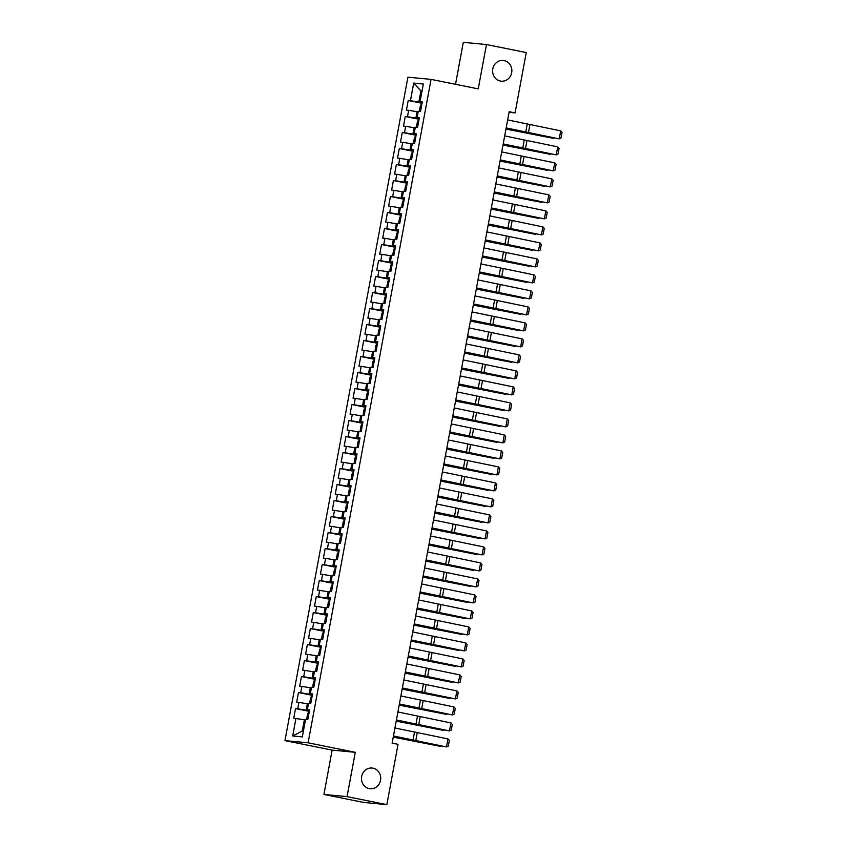 <?xml version="1.0" encoding="UTF-8"?>
<svg xmlns="http://www.w3.org/2000/svg" width="847" height="847" viewBox="0 0 847 847"><rect width="100%" height="100%" fill="white"/><g stroke="black" fill="none" stroke-linecap="round" stroke-linejoin="round"><path stroke-width="1.27" d="M372.976 768.155A10.418 9.613 -84.6 0 1 380.599 779.812A10.418 9.613 -84.6 0 1 370.097 788.779A10.418 9.613 -84.6 0 1 369.186 788.642A10.418 9.613 -84.6 0 1 361.574 776.995A10.418 9.613 -84.6 0 1 372.066 768.028A10.418 9.613 -84.6 0 1 372.976 768.155M504.124 60.561A10.418 9.613 -84.6 0 1 511.747 72.207A10.418 9.613 -84.6 0 1 501.244 81.174A10.418 9.613 -84.6 0 1 500.333 81.037A10.418 9.613 -84.6 0 1 492.71 69.39A10.418 9.613 -84.6 0 1 503.213 60.423A10.418 9.613 -84.6 0 1 504.124 60.561M323.914 794.444L347.058 796.635L355.274 752.316L332.13 750.114L323.914 794.444L363.712 802.448L386.857 804.65L398.037 744.322L392.14 743.137L509.174 111.698L515.071 112.884L526.252 52.556L486.453 44.552L463.298 42.35L455.527 84.298M332.13 750.114L284.963 740.617L407.915 77.183L431.07 79.374L308.107 742.819L284.963 740.617M422.007 91.148L420.906 90.925L413.696 83.101L410.435 100.708L408.212 100.497L406.433 110.089L408.656 110.301L407.471 116.706L405.247 116.494L403.468 126.097L405.692 126.309L404.506 132.704L402.283 132.492L400.504 142.095L402.727 142.307L401.542 148.712L399.318 148.5L397.539 158.103L399.763 158.315L398.577 164.71L396.354 164.498L394.575 174.101L396.788 174.313L395.602 180.718L393.389 180.506L391.61 190.099L393.823 190.31L392.637 196.716L390.414 196.504L388.635 206.107L390.859 206.319L389.673 212.713L387.45 212.502L385.671 222.105L387.894 222.316L386.708 228.722L384.485 228.51L382.706 238.113L384.93 238.325L383.744 244.719L381.521 244.508L379.742 254.111L381.965 254.322L380.779 260.728L378.556 260.516L376.777 270.108L379.001 270.32L377.815 276.725L375.592 276.514L373.813 286.117L376.036 286.328L374.85 292.723L372.627 292.511L370.848 302.114L373.061 302.326L371.875 308.732L369.663 308.52L367.884 318.123L370.097 318.334L368.911 324.729L366.698 324.517L364.909 334.12L367.132 334.332L365.946 340.738L363.723 340.526L361.944 350.118L364.168 350.33L362.982 356.735L360.758 356.523L358.98 366.126L361.203 366.338L360.017 372.733L357.794 372.521L356.015 382.124L358.239 382.336L357.053 388.741L354.829 388.529L353.051 398.132L355.274 398.344L354.088 404.739L351.865 404.527L350.086 414.13L352.31 414.342L351.124 420.747L348.9 420.536L347.122 430.128L349.335 430.34L348.149 436.745L345.936 436.533L344.157 446.136L346.37 446.348L345.184 452.743L342.971 452.531L341.182 462.134L343.406 462.346L342.22 468.751L339.996 468.539L338.218 478.142L340.441 478.354L339.255 484.749L337.032 484.537L335.253 494.14L337.477 494.352L336.291 500.746L334.067 500.545L332.289 510.138L334.512 510.349L333.326 516.755L331.103 516.543L329.324 526.146L331.548 526.358L330.362 532.752L328.138 532.541L326.36 542.144L328.583 542.355L327.397 548.761L325.174 548.549L323.395 558.152L325.619 558.364L324.422 564.758L322.209 564.547L320.431 574.15L322.643 574.361L321.458 580.756L319.245 580.555L317.466 590.147L319.679 590.359L318.493 596.764L316.27 596.553L314.491 606.156L316.714 606.367L315.529 612.762L313.305 612.55L311.527 622.153L313.75 622.365L312.564 628.77L310.341 628.559L308.562 638.162L310.785 638.373L309.6 644.768L307.376 644.556L305.598 654.159L307.821 654.371L306.635 660.766L304.412 660.565L302.633 670.157L304.856 670.369L303.671 676.774L301.447 676.562L299.669 686.165L301.892 686.377L300.706 692.772L298.483 692.56L296.704 702.163L298.917 702.375L297.731 708.78L295.518 708.568L293.74 718.171L304.359 719.802L302.284 731.003L303.395 731.109M413.696 83.101L423.331 84.012L420.07 101.619L422.219 102.222M302.284 731.003L292.691 735.979L302.326 736.89L305.587 719.294L307.81 719.505L309.589 709.902L307.366 709.691L308.552 703.285L310.775 703.497L312.554 693.905L310.341 693.693L311.527 687.288L313.739 687.499L315.518 677.896L313.305 677.685L314.491 671.29L316.714 671.502L318.493 661.899L316.27 661.687L317.456 655.282L319.679 655.493L321.458 645.89L319.234 645.679L320.42 639.284L322.643 639.496L324.422 629.893L322.199 629.681L323.385 623.286L325.608 623.487L327.387 613.895L325.163 613.683L326.349 607.278L328.572 607.49L330.351 597.887L328.128 597.675L329.314 591.28L331.537 591.492L333.316 581.889L331.092 581.677L332.278 575.272L334.501 575.484L336.28 565.881L334.067 565.669L335.253 559.274L337.466 559.486L339.245 549.883L337.032 549.671L338.218 543.276L340.43 543.478L342.22 533.885L339.996 533.674L341.182 527.268L343.406 527.48L345.184 517.877L342.961 517.665L344.147 511.27L346.37 511.482L348.149 501.879L345.925 501.668L347.111 495.262L349.335 495.474L351.113 485.871L348.89 485.659L350.076 479.264L352.299 479.476L354.078 469.873L351.854 469.662L353.04 463.267L355.264 463.468L357.042 453.876L354.819 453.664L356.005 447.258L358.228 447.47L360.007 437.867L357.783 437.655L358.98 431.261L361.193 431.472L362.971 421.87L360.758 421.658L361.944 415.252L364.157 415.464L365.946 405.861L363.723 405.66L364.909 399.255L367.132 399.466L368.911 389.864L366.687 389.652L367.873 383.257L370.097 383.458L371.875 373.866L369.652 373.654L370.838 367.249L373.061 367.46L374.84 357.858L372.616 357.646L373.802 351.251L376.026 351.463L377.804 341.86L375.581 341.648L376.767 335.243L378.99 335.454L380.769 325.851L378.545 325.65L379.731 319.245L381.955 319.457L383.733 309.854L381.51 309.642L382.706 303.247L384.919 303.448L386.698 293.856L384.485 293.644L385.671 287.239L387.884 287.451L389.662 277.848L387.45 277.636L388.635 271.241L390.859 271.453L392.637 261.85L390.414 261.638L391.6 255.233L393.823 255.445L395.602 245.842L393.379 245.641L394.564 239.235L396.788 239.447L398.566 229.844L396.343 229.632L397.529 223.237L399.752 223.449L401.531 213.846L399.308 213.635L400.493 207.229L402.717 207.441L404.495 197.838L402.272 197.626L403.458 191.231L405.681 191.443L407.46 181.84L405.237 181.629L406.422 175.223L408.646 175.435L410.424 165.832L408.212 165.631L409.397 159.225L411.61 159.437L413.389 149.834L411.176 149.623L412.362 143.228L414.585 143.439L416.364 133.837L414.141 133.625L415.326 127.219L417.55 127.431L419.329 117.828L417.105 117.617L418.291 111.222L420.514 111.433L422.293 101.831L420.07 101.619M292.691 735.979L295.952 718.372M309.409 710.866L306.138 710.199L307.323 703.804L308.424 704.026M297.731 708.78L306.138 710.199M298.917 702.375L307.323 703.804M312.384 694.858L309.102 694.201L310.288 687.796L311.389 688.018M300.706 692.772L309.102 694.201M301.892 686.377L310.288 687.796M307.366 709.691L309.515 710.294M315.349 678.86L312.067 678.193L313.252 671.798L314.353 672.02M303.671 676.774L312.067 678.193M304.856 670.369L313.252 671.798M310.341 693.693L312.49 694.286M318.313 662.852L315.031 662.195L316.217 655.79L317.318 656.012M306.635 660.766L315.031 662.195M307.821 654.371L316.217 655.79M313.305 677.685L315.455 678.288M321.278 646.854L317.996 646.197L319.181 639.792L320.282 640.014M309.6 644.768L317.996 646.197M310.785 638.373L319.181 639.792M316.27 661.687L318.419 662.29M324.242 630.856L320.96 630.189L322.146 623.794L323.247 624.017M312.564 628.77L320.96 630.189M313.75 622.365L322.146 623.794M319.234 645.679L321.384 646.282M327.207 614.848L323.925 614.191L325.11 607.786L326.211 608.008M315.529 612.762L323.925 614.191M316.714 606.367L325.11 607.786M322.199 629.681L324.348 630.284M330.171 598.85L326.9 598.183L328.085 591.788L329.187 592.011M318.493 596.764L326.9 598.183M319.679 590.359L328.085 591.788M325.163 613.683L327.313 614.276M333.136 582.842L329.864 582.185L331.05 575.78L332.151 576.002M321.458 580.756L329.864 582.185M322.643 574.361L331.05 575.78M328.128 597.675L330.277 598.278M336.111 566.844L332.829 566.188L334.014 559.782L335.116 560.005M324.422 564.758L332.829 566.188M325.619 558.364L334.014 559.782M331.092 581.677L333.242 582.281M339.075 550.846L335.793 550.179L336.979 543.785L338.08 544.007M327.397 548.761L335.793 550.179M328.583 542.355L336.979 543.785M334.067 565.669L336.206 566.272M342.04 534.838L338.758 534.182L339.943 527.776L341.045 527.999M330.362 532.752L338.758 534.182M331.548 526.358L339.943 527.776M337.032 549.671L339.181 550.275M345.004 518.84L341.722 518.173L342.908 511.779L344.009 512.001M333.326 516.755L341.722 518.173M334.512 510.349L342.908 511.779M339.996 533.674L342.146 534.266M347.969 502.832L344.687 502.176L345.872 495.77L346.974 495.993M336.291 500.746L344.687 502.176M337.477 494.352L345.872 495.77M342.961 517.665L345.11 518.269M350.933 486.834L347.651 486.178L348.837 479.773L349.938 479.995M339.255 484.749L347.651 486.178M340.441 478.354L348.837 479.773M345.925 501.668L348.075 502.271M353.898 470.837L350.616 470.17L351.812 463.775L352.903 463.997M342.22 468.751L350.616 470.17M343.406 462.346L351.812 463.775M348.89 485.659L351.039 486.263M356.862 454.828L353.591 454.172L354.777 447.767L355.878 447.989M345.184 452.743L353.591 454.172M346.37 446.348L354.777 447.767M351.854 469.662L354.004 470.265M359.827 438.831L356.555 438.164L357.741 431.769L358.842 431.991M348.149 436.745L356.555 438.164M349.335 430.34L357.741 431.769M354.819 453.664L356.968 454.257M362.802 422.822L359.52 422.166L360.706 415.761L361.807 415.983M351.124 420.747L359.52 422.166M352.31 414.342L360.706 415.761M357.783 437.655L359.933 438.259M365.766 406.825L362.484 406.168L363.67 399.763L364.771 399.985M354.088 404.739L362.484 406.168M355.274 398.344L363.67 399.763M360.758 421.658L362.908 422.261M368.731 390.827L365.449 390.16L366.635 383.765L367.736 383.987M357.053 388.741L365.449 390.16M358.239 382.336L366.635 383.765M363.723 405.66L365.872 406.253M371.695 374.819L368.413 374.162L369.599 367.757L370.7 367.979M360.017 372.733L368.413 374.162M361.203 366.338L369.599 367.757M366.687 389.652L368.837 390.255M374.66 358.821L371.378 358.154L372.564 351.759L373.665 351.981M362.982 356.735L371.378 358.154M364.168 350.33L372.564 351.759M369.652 373.654L371.801 374.247M377.624 342.813L374.342 342.156L375.528 335.761L376.629 335.973M365.946 340.738L374.342 342.156M367.132 334.332L375.528 335.761M372.616 357.646L374.766 358.249M380.589 326.815L377.317 326.159L378.503 319.753L379.604 319.975M368.911 324.729L377.317 326.159M370.097 318.334L378.503 319.753M375.581 341.648L377.73 342.252M383.553 310.817L380.282 310.15L381.468 303.755L382.569 303.978M371.875 308.732L380.282 310.15M373.061 302.326L381.468 303.755M378.545 325.65L380.695 326.243M386.528 294.809L383.246 294.153L384.432 287.747L385.533 287.969M374.85 292.723L383.246 294.153M376.036 286.328L384.432 287.747M381.51 309.642L383.659 310.246M389.493 278.811L386.211 278.144L387.397 271.749L388.498 271.972M377.815 276.725L386.211 278.144M379.001 270.32L387.397 271.749M384.485 293.644L386.634 294.248M392.457 262.803L389.175 262.147L390.361 255.752L391.462 255.963M380.779 260.728L389.175 262.147M381.965 254.322L390.361 255.752M387.45 277.636L389.599 278.24M395.422 246.805L392.14 246.149L393.326 239.743L394.427 239.966M383.744 244.719L392.14 246.149M384.93 238.325L393.326 239.743M390.414 261.638L392.563 262.242M398.386 230.808L395.104 230.14L396.29 223.746L397.391 223.968M386.708 228.722L395.104 230.14M387.894 222.316L396.29 223.746M393.379 245.641L395.528 246.233M401.351 214.799L398.069 214.143L399.255 207.737L400.356 207.96M389.673 212.713L398.069 214.143M390.859 206.319L399.255 207.737M396.343 229.632L398.492 230.236M404.315 198.801L401.044 198.145L402.23 191.74L403.331 191.962M392.637 196.716L401.044 198.145M393.823 190.31L402.23 191.74M399.308 213.635L401.457 214.238M407.28 182.793L404.008 182.137L405.194 175.742L406.295 175.954M395.602 180.718L404.008 182.137M396.788 174.313L405.194 175.742M402.272 197.626L404.421 198.23M410.255 166.795L406.973 166.139L408.159 159.734L409.26 159.956M398.577 164.71L406.973 166.139M399.763 158.315L408.159 159.734M405.237 181.629L407.386 182.232M413.22 150.798L409.937 150.131L411.123 143.736L412.224 143.958M401.542 148.712L409.937 150.131M402.727 142.307L411.123 143.736M408.212 165.631L410.361 166.224M416.184 134.789L412.902 134.133L414.088 127.728L415.189 127.95M404.506 132.704L412.902 134.133M405.692 126.309L414.088 127.728M411.176 149.623L413.325 150.226M419.149 118.792L415.866 118.135L417.052 111.73L418.153 111.952M407.471 116.706L415.866 118.135M408.656 110.301L417.052 111.73M414.141 133.625L416.29 134.228M422.113 102.783L418.831 102.127L420.906 90.925L422.028 91.031M410.435 100.708L418.831 102.127M417.105 117.617L419.254 118.22M347.058 796.635L386.857 804.65M431.07 79.374L478.237 88.871L486.453 44.552M355.274 752.316L308.107 742.819M509.058 112.312L515.071 112.884M305.46 720.024L304.359 719.802M408.212 100.497L422.028 103.27M405.247 116.494L419.053 119.279M402.283 132.492L416.089 135.276M399.318 148.5L413.124 151.274M396.354 164.498L410.16 167.282M393.389 180.506L407.195 183.28M390.414 196.504L404.231 199.289M387.45 212.502L401.266 215.286M384.485 228.51L398.302 231.284M381.521 244.508L395.327 247.292M378.556 260.516L392.362 263.29M375.592 276.514L389.398 279.298M372.627 292.511L386.433 295.296M369.663 308.52L383.469 311.294M366.698 324.517L380.504 327.302M363.723 340.526L377.54 343.3M360.758 356.523L374.575 359.308M357.794 372.521L371.6 375.306M354.829 388.529L368.636 391.303M351.865 404.527L365.671 407.312M348.9 420.536L362.707 423.309M345.936 436.533L359.742 439.318M342.971 452.531L356.778 455.315M339.996 468.539L353.813 471.313M337.032 484.537L350.849 487.321M334.067 500.545L347.884 503.319M331.103 516.543L344.909 519.327M328.138 532.541L341.944 535.325M325.174 548.549L338.98 551.323M322.209 564.547L336.015 567.331M319.245 580.555L333.051 583.329M316.27 596.553L330.086 599.337M313.305 612.55L327.122 615.335M310.341 628.559L324.157 631.333M307.376 644.556L321.182 647.341M304.412 660.565L318.218 663.339M301.447 676.562L315.253 679.347M298.483 692.56L312.289 695.345M295.518 708.568L309.324 711.342M507.649 119.903L560.693 130.862L559.211 138.866L561 138.019L562.037 132.418L560.693 130.862M506.167 127.908L559.211 138.866L506.135 128.109M505.955 129.062L553.313 138.326L505.987 128.913M421.912 103.874L420.451 105.272L419.561 110.078L420.303 111.412M553.927 137.976L553.398 137.87M504.685 135.912L557.728 146.859L556.235 154.863L558.035 154.027L559.073 148.426L557.728 146.859M503.203 143.916L556.235 154.863L503.171 144.106M501.72 151.909L554.753 162.868L553.271 170.861L555.071 170.025L556.108 164.424L554.753 162.868M500.238 159.914L553.271 170.861L500.206 160.115M502.991 145.07L550.349 154.334L503.023 144.922M418.947 119.882L417.486 121.28L416.597 126.076L417.338 127.41M550.963 153.974L550.434 153.868M500.026 161.068L547.384 170.332L500.048 160.919M415.983 135.88L414.522 137.278L413.632 142.084L414.374 143.418M547.998 169.982L547.469 169.876M498.756 167.918L551.789 178.865L550.306 186.869L552.106 186.022L553.144 180.422L551.789 178.865M497.274 175.911L550.306 186.869L497.231 176.112M495.791 183.915L548.824 194.863L547.342 202.867L549.142 202.031L550.179 196.43L548.824 194.863M494.309 191.92L547.342 202.867L494.267 192.11M497.062 177.076L544.409 186.329L497.083 176.928M413.018 151.878L411.547 153.286L410.657 158.082L411.398 159.416M545.023 185.98L544.494 185.874M494.097 193.074L541.445 202.338L494.119 192.925M410.043 167.886L408.582 169.284L407.693 174.08L408.434 175.414M542.059 201.988L541.529 201.882M492.827 199.913L545.86 210.871L544.377 218.875L546.177 218.028L547.215 212.428L545.86 210.871M491.345 207.917L544.377 218.875L491.302 208.118M491.122 209.071L538.48 218.335L491.154 208.923M407.079 183.884L405.618 185.281L404.728 190.088L405.469 191.422M539.094 217.986L538.565 217.88M489.862 215.921L542.895 226.869L541.413 234.873L543.213 234.037L544.25 228.436L542.895 226.869M488.38 223.926L541.413 234.873L488.338 224.116M488.158 225.08L535.516 234.344L488.19 224.931M404.114 199.892L402.653 201.29L401.764 206.086L402.505 207.42M536.13 233.984L535.6 233.878M486.898 231.919L539.931 242.877L538.448 250.871L540.248 250.034L541.286 244.434L539.931 242.877M485.405 239.923L538.448 250.871L485.373 240.125M485.193 241.077L532.551 250.341L485.225 240.929M401.15 215.89L399.689 217.287L398.799 222.094L399.54 223.428M533.165 249.992L532.636 249.886M483.923 247.927L536.966 258.875L535.484 266.879L537.273 266.032L538.311 260.431L536.966 258.875M482.441 255.921L535.484 266.879L482.409 256.122M482.229 257.086L529.587 266.339L482.261 256.937M398.185 231.887L396.724 233.296L395.835 238.092L396.576 239.426M530.201 265.99L529.671 265.884M480.958 263.925L534.002 274.873L532.519 282.877L534.309 282.04L535.346 276.44L534.002 274.873M479.476 271.929L532.519 282.877L479.444 272.12M479.264 273.083L526.622 282.347L479.296 272.935M395.221 247.896L393.76 249.293L392.87 254.089L393.611 255.423M527.236 281.987L526.707 281.892M477.994 279.923L531.027 290.881L529.544 298.875L531.344 298.038L532.382 292.437L531.027 290.881M476.512 287.927L529.544 298.875L476.48 288.128M476.3 289.081L523.658 298.345L476.321 288.933M392.256 263.893L390.795 265.291L389.906 270.098L390.647 271.432M524.272 297.996L523.742 297.89M475.029 295.931L528.062 306.879L526.58 314.883L528.38 314.046L529.417 308.446L528.062 306.879M473.547 303.925L526.58 314.883L473.515 304.126M473.335 305.089L520.683 314.353L473.357 304.941M389.292 279.902L387.831 281.299L386.931 286.095L387.672 287.429M521.297 313.993L520.767 313.888M472.065 311.929L525.098 322.887L523.615 330.881L525.415 330.044L526.453 324.443L525.098 322.887M470.583 319.933L523.615 330.881L470.54 320.134M470.371 321.087L517.718 330.351L470.392 320.939M386.327 295.899L384.856 297.297L383.966 302.104L384.707 303.438M518.332 330.002L517.803 329.896M469.1 327.937L522.133 338.885L520.651 346.889L522.451 346.042L523.488 340.441L522.133 338.885M467.618 335.931L520.651 346.889L467.576 336.132M467.396 337.095L514.754 346.349L467.428 336.937M383.352 311.897L381.891 313.305L381.002 318.101L381.743 319.435M515.368 346L514.838 345.894M466.136 343.935L519.169 354.882L517.686 362.887L519.486 362.05L520.524 356.449L519.169 354.882M464.654 351.939L517.686 362.887L464.611 352.13M464.431 353.093L511.789 362.357L464.463 352.945M380.388 327.905L378.927 329.303L378.037 334.099L378.778 335.433M512.403 361.997L511.874 361.902M463.171 359.933L516.204 370.891L514.722 378.884L516.522 378.048L517.559 372.447L516.204 370.891M461.689 367.937L514.722 378.884L461.647 368.138M461.467 369.091L508.825 378.355L461.499 368.943M377.423 343.903L375.962 345.301L375.073 350.107L375.814 351.441M509.439 378.006L508.909 377.9M460.196 375.941L513.24 386.888L511.757 394.893L513.547 394.056L514.595 388.455L513.24 386.888M458.714 383.935L511.757 394.893L458.682 384.136M458.502 385.099L505.86 394.363L458.534 384.951M374.459 359.911L372.998 361.309L372.108 366.105L372.849 367.439M506.474 394.003L505.945 393.897M457.232 391.939L510.275 402.897L508.793 410.89L510.582 410.054L511.62 404.453L510.275 402.897M455.75 399.943L508.793 410.89L455.718 400.144M455.538 401.097L502.896 410.361L455.57 400.949M371.494 375.909L370.033 377.307L369.144 382.113L369.885 383.447M503.51 410.012L502.98 409.906M454.267 407.947L507.3 418.894L505.818 426.899L507.618 426.052L508.655 420.451L507.3 418.894M452.785 415.941L505.818 426.899L452.753 416.142M452.573 417.095L499.931 426.359L452.594 416.946M368.53 391.907L367.069 393.315L366.179 398.111L366.92 399.445M500.545 426.009L500.016 425.903M451.303 423.945L504.336 434.892L502.853 442.896L504.653 442.06L505.691 436.459L504.336 434.892M449.821 431.949L502.853 442.896L449.789 432.139M449.609 433.103L496.967 442.367L449.63 432.955M365.565 407.915L364.104 409.313L363.215 414.109L363.945 415.443M497.581 442.007L497.051 441.912M448.338 439.942L501.371 450.9L499.889 458.894L501.689 458.058L502.726 452.457L501.371 450.9M446.856 447.947L499.889 458.894L446.814 448.148M446.644 449.101L493.992 458.365L446.665 448.952M362.601 423.913L361.129 425.31L360.24 430.117L360.981 431.451M494.606 458.015L494.076 457.909M445.374 455.951L498.407 466.898L496.924 474.902L498.724 474.066L499.762 468.465L498.407 466.898M443.892 463.944L496.924 474.902L443.849 464.145M443.68 465.109L491.027 474.373L443.701 464.961M359.626 439.921L358.165 441.319L357.275 446.115L358.016 447.449M491.641 474.013L491.112 473.907M442.409 471.948L495.442 482.906L493.96 490.9L495.76 490.064L496.797 484.463L495.442 482.906M440.927 479.953L493.96 490.9L440.885 480.143M440.705 481.107L488.063 490.371L440.736 480.958M356.661 455.919L355.2 457.316L354.311 462.123L355.052 463.457M488.677 490.021L488.147 489.915M439.445 487.957L492.478 498.904L490.995 506.908L492.795 506.061L493.833 500.461L492.478 498.904M437.963 495.95L490.995 506.908L437.92 496.151M436.47 503.954L489.513 514.902L488.031 522.906L489.831 522.07L490.868 516.469L489.513 514.902M434.987 511.959L488.031 522.906L434.956 512.149M433.505 519.952L486.549 530.91L485.066 538.904L486.856 538.067L487.893 532.467L486.549 530.91M432.023 527.956L485.066 538.904L431.991 528.157M430.541 535.96L483.584 546.908L482.091 554.912L483.891 554.076L484.929 548.475L483.584 546.908M429.058 543.954L482.091 554.912L429.027 544.155M427.576 551.958L480.609 562.916L479.127 570.91L480.927 570.073L481.964 564.473L480.609 562.916M426.094 559.962L479.127 570.91L426.062 560.153M424.612 567.966L477.644 578.914L476.162 586.918L477.962 586.071L479 580.47L477.644 578.914M423.129 575.96L476.162 586.918L423.087 576.161M421.647 583.964L474.68 594.912L473.198 602.916L474.998 602.079L476.035 596.479L474.68 594.912M420.165 591.968L473.198 602.916L420.123 592.159M437.74 497.104L485.098 506.368L437.772 496.956M353.697 471.917L352.236 473.325L351.346 478.121L352.087 479.455M485.712 506.019L485.183 505.913M434.776 513.113L482.134 522.377L434.807 512.964M350.732 487.925L349.271 489.322L348.382 494.119L349.123 495.453M482.748 522.017L482.218 521.921M431.811 529.11L479.169 538.374L431.843 528.962M347.768 503.923L346.307 505.32L345.417 510.127L346.158 511.461M479.783 538.025L479.254 537.919M428.847 545.119L476.205 554.383L428.878 544.97M344.803 519.931L343.342 521.328L342.453 526.125L343.194 527.459M476.819 554.023L476.289 553.917M425.882 561.116L473.24 570.38L425.903 560.968M341.839 535.929L340.378 537.326L339.488 542.133L340.229 543.467M473.854 570.031L473.325 569.925M422.918 577.114L470.265 586.378L422.939 576.966M338.874 551.926L337.402 553.335L336.513 558.131L337.254 559.465M470.879 586.029L470.35 585.923M419.953 593.122L467.3 602.386L419.974 592.974M335.899 567.935L334.438 569.332L333.549 574.128L334.29 575.462M467.915 602.026L467.385 601.931M418.683 599.962L471.715 610.92L470.233 618.913L472.033 618.077L473.071 612.476L471.715 610.92M417.2 607.966L470.233 618.913L417.158 608.167M416.978 609.12L464.336 618.384L417.01 608.972M332.935 583.932L331.473 585.33L330.584 590.137L331.325 591.471M464.95 618.035L464.421 617.929M415.718 615.97L468.751 626.918L467.269 634.922L469.069 634.085L470.106 628.485L468.751 626.918M414.236 623.964L467.269 634.922L414.194 624.165M414.014 625.128L461.371 634.392L414.045 624.98M329.97 599.941L328.509 601.338L327.62 606.134L328.361 607.468M461.986 634.032L461.456 633.927M412.754 631.968L465.786 642.926L464.304 650.919L466.104 650.083L467.142 644.482L465.786 642.926M411.261 639.972L464.304 650.919L411.229 640.163M411.049 641.126L458.407 650.39L411.081 640.978M327.006 615.938L325.544 617.336L324.655 622.143L325.396 623.477M459.021 650.041L458.492 649.935M409.779 647.976L462.822 658.924L461.34 666.928L463.129 666.081L464.167 660.48L462.822 658.924M408.296 655.97L461.34 666.928L408.265 656.171M408.085 657.124L455.442 666.388L408.116 656.976M324.041 631.936L322.58 633.344L321.691 638.14L322.432 639.474M456.057 666.038L455.527 665.933M406.814 663.974L459.857 674.921L458.365 682.926L460.165 682.089L461.202 676.488L459.857 674.921M405.332 671.978L458.365 682.926L405.3 672.169M405.12 673.132L452.478 682.396L405.152 672.984M321.077 647.944L319.615 649.342L318.726 654.138L319.467 655.472M453.092 682.036L452.563 681.941M403.85 679.972L456.882 690.93L455.4 698.923L457.2 698.087L458.238 692.486L456.882 690.93M402.367 687.976L455.4 698.923L402.336 688.177M402.156 689.13L449.513 698.394L402.177 688.982M318.112 663.942L316.651 665.34L315.762 670.146L316.503 671.48M450.128 698.044L449.598 697.939M400.885 695.98L453.918 706.927L452.436 714.932L454.236 714.095L455.273 708.494L453.918 706.927M399.403 703.973L452.436 714.932L399.371 704.175M399.191 705.138L446.538 714.392L399.212 704.99M315.148 679.95L313.676 681.348L312.787 686.144L313.528 687.478M447.152 714.042L446.623 713.936M397.921 711.978L450.953 722.936L449.471 730.929L451.271 730.093L452.309 724.492L450.953 722.936M396.438 719.982L449.471 730.929L396.396 720.172M396.227 721.136L443.574 730.4L396.248 720.988M312.183 695.948L310.711 697.346L309.822 702.152L310.563 703.486M444.188 730.05L443.659 729.945M394.956 727.986L447.989 738.933L446.507 746.938L448.307 746.091L449.344 740.49L447.989 738.933M393.474 735.979L446.507 746.938L393.432 736.181M393.252 737.134L440.609 746.398L393.283 736.985M309.208 711.946L307.747 713.354L306.858 718.15L307.599 719.484M441.223 746.048L440.694 745.942M527.183 124.191L525.701 132.196M529.915 124.753L528.422 132.757M524.219 140.189L522.737 148.193M526.94 140.761L525.458 148.754M521.254 156.197L519.772 164.191M523.975 156.759L522.493 164.763M518.29 172.195L516.808 180.199M521.011 172.767L519.529 180.76M515.325 188.203L513.843 196.197M518.046 188.765L516.564 196.769M512.361 204.201L510.879 212.205M515.082 204.762L513.6 212.766M509.396 220.199L507.914 228.203M512.117 220.771L510.635 228.764M506.432 236.207L504.939 244.201M509.153 236.768L507.671 244.772M503.457 252.205L501.975 260.209M506.188 252.777L504.696 260.77M500.492 268.213L499.01 276.207M503.213 268.774L501.731 276.778M497.528 284.211L496.046 292.215M500.249 284.772L498.767 292.776M494.563 300.209L493.081 308.213M497.284 300.78L495.802 308.774M491.599 316.217L490.117 324.21M494.32 316.778L492.838 324.782M488.634 332.215L487.152 340.219M491.355 332.786L489.873 340.78M485.67 348.223L484.188 356.216M488.391 348.784L486.909 356.788M482.705 364.221L481.212 372.225M485.426 364.782L483.944 372.786M479.73 380.218L478.248 388.222M482.462 380.79L480.98 388.784M476.766 396.227L475.283 404.22M479.487 396.788L478.004 404.792M473.801 412.224L472.319 420.228M476.522 412.796L475.04 420.79M470.837 428.233L469.354 436.226M473.558 428.794L472.075 436.798M467.872 444.23L466.39 452.234M470.593 444.791L469.111 452.796M464.908 460.228L463.425 468.232M467.629 460.8L466.146 468.793M461.943 476.236L460.461 484.23M464.664 476.797L463.182 484.802M458.979 492.234L457.496 500.238M461.7 492.795L460.217 500.799M456.004 508.242L454.521 516.236M458.735 508.803L457.253 516.808M453.039 524.24L451.557 532.244M455.771 524.801L454.278 532.805M450.075 540.238L448.592 548.242M452.796 540.81L451.313 548.803M447.11 556.246L445.628 564.24M449.831 556.807L448.349 564.811M444.146 572.244L442.663 580.248M446.867 572.805L445.384 580.809M441.181 588.252L439.699 596.246M443.902 588.813L442.42 596.817M438.217 604.25L436.734 612.254M440.938 604.811L439.455 612.815M435.252 620.248L433.77 628.252M437.973 620.819L436.491 628.813M432.277 636.256L430.795 644.249M435.009 636.817L433.526 644.821M429.313 652.254L427.83 660.258M432.044 652.815L430.551 660.819M426.348 668.251L424.866 676.255M429.069 668.823L427.587 676.827M423.384 684.26L421.901 692.264M426.105 684.821L424.622 692.825M420.419 700.257L418.937 708.261M423.14 700.829L421.658 708.823M417.455 716.266L415.972 724.259M420.176 716.827L418.693 724.831M414.49 732.263L413.008 740.267M417.211 732.824L415.729 740.829"/></g></svg>
